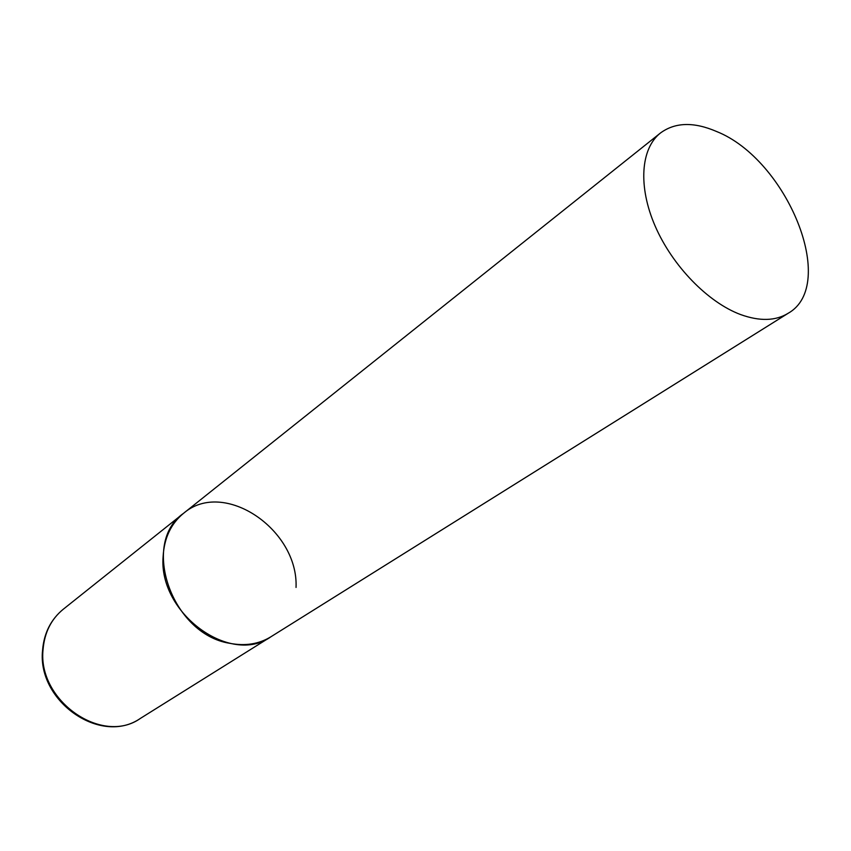 <?xml version="1.0" encoding="UTF-8"?>
<svg xmlns="http://www.w3.org/2000/svg" width="851" height="851" viewBox="0 0 851 851"><rect width="100%" height="100%" fill="white"/><g stroke="black" fill="none" stroke-linecap="round" stroke-linejoin="round"><path stroke-width="1.28" d="M788.069 313.338C838.66 285 787.005 159.328 716.414 131.437C693.756 121.704 675.088 122.236 660.419 133.033C640.718 148.553 637.899 186.412 655.196 226.175C672.439 265.927 707.926 302.403 740.604 314.562C759.656 321.412 775.484 321.008 788.069 313.338L140.404 718.393C102.205 745.71 37.146 700.49 43.093 649.175C44.582 632.367 51.273 619.081 63.187 609.305L183.529 513.334C140.383 542.97 171.625 634.144 229.6 643.282C245.109 646.303 258.885 644.133 270.916 636.771C230.738 665.876 158.35 613.401 163.105 556.671C164.158 538.098 170.966 523.663 183.529 513.334C223.653 478.581 298.584 529.524 296.042 587.445M63.187 609.305C50.975 619.4 44.114 632.878 42.603 649.749M140.404 718.393C100.971 745.848 37.104 701.447 42.55 650.451M183.529 513.334L660.419 133.033"/></g></svg>
